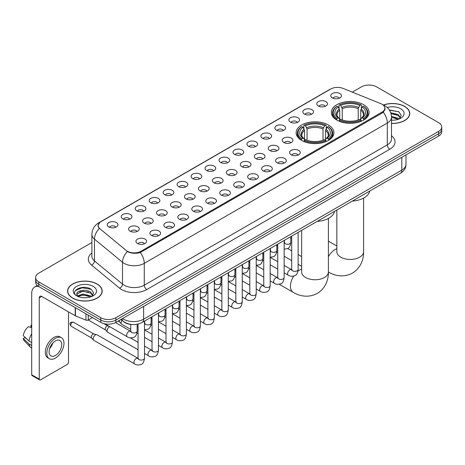 <?xml version="1.0" encoding="UTF-8"?>
<svg xmlns="http://www.w3.org/2000/svg" width="465" height="465" viewBox="0 0 465 465"><rect width="100%" height="100%" fill="white"/><g stroke="black" fill="none" stroke-linecap="round" stroke-linejoin="round"><path stroke-width="0.7" d="M328.389 124.992A18.896 10.91 0 0 0 307.795 122.626A18.896 10.91 0 0 0 296.129 132.705A18.896 10.91 0 0 0 301.669 140.418A18.896 10.91 0 0 0 322.262 142.784A18.896 10.91 0 0 0 333.928 132.705A18.896 10.91 0 0 0 328.389 124.992M363.589 104.672A18.896 10.91 0 0 0 342.996 102.306A18.896 10.91 0 0 0 331.33 112.385A18.896 10.91 0 0 0 336.863 120.098A18.896 10.91 0 0 0 357.457 122.464A18.896 10.91 0 0 0 369.123 112.385A18.896 10.91 0 0 0 363.589 104.672M318.356 105.979A5.348 3.086 180 0 1 317.299 105.107A5.348 3.086 180 0 1 319.066 101.271A5.348 3.086 180 0 1 325.919 101.614A5.348 3.086 180 0 1 326.982 105.107A5.348 3.086 180 0 1 318.356 105.979M325.268 106.299A3.208 1.854 0 0 0 324.407 105.398A3.208 1.854 0 0 0 321.245 104.927A3.208 1.854 0 0 0 319.007 106.299M304.389 114.047A5.348 3.086 180 0 1 303.331 113.169A5.348 3.086 180 0 1 305.098 109.333A5.348 3.086 180 0 1 311.951 109.676A5.348 3.086 180 0 1 313.015 113.169A5.348 3.086 180 0 1 304.389 114.047M311.3 114.367A3.208 1.854 0 0 0 310.44 113.46A3.208 1.854 0 0 0 307.278 112.995A3.208 1.854 0 0 0 305.04 114.367M290.422 122.109A5.348 3.086 180 0 1 289.364 121.237A5.348 3.086 180 0 1 291.131 117.395A5.348 3.086 180 0 1 297.984 117.744A5.348 3.086 180 0 1 299.047 121.237A5.348 3.086 180 0 1 290.422 122.109M297.333 122.429A3.208 1.854 0 0 0 296.472 121.528A3.208 1.854 0 0 0 293.31 121.057A3.208 1.854 0 0 0 291.073 122.429M276.454 130.171A5.348 3.086 180 0 1 275.396 129.299A5.348 3.086 180 0 1 277.163 125.463A5.348 3.086 180 0 1 284.016 125.806A5.348 3.086 180 0 1 285.08 129.299A5.348 3.086 180 0 1 276.454 130.171M283.365 130.491A3.208 1.854 0 0 0 282.505 129.59A3.208 1.854 0 0 0 279.343 129.119A3.208 1.854 0 0 0 277.105 130.491M262.487 138.239A5.348 3.086 180 0 1 261.429 137.361A5.348 3.086 180 0 1 263.196 133.525A5.348 3.086 180 0 1 270.049 133.868A5.348 3.086 180 0 1 271.112 137.361A5.348 3.086 180 0 1 262.487 138.239M269.398 138.558A3.208 1.854 0 0 0 268.538 137.652A3.208 1.854 0 0 0 265.376 137.187A3.208 1.854 0 0 0 263.138 138.558M248.519 146.301A5.348 3.086 180 0 1 247.461 145.429A5.348 3.086 180 0 1 249.228 141.587A5.348 3.086 180 0 1 256.081 141.935A5.348 3.086 180 0 1 257.145 145.429A5.348 3.086 180 0 1 248.519 146.301M255.43 146.62A3.208 1.854 0 0 0 254.57 145.719A3.208 1.854 0 0 0 251.408 145.249A3.208 1.854 0 0 0 249.17 146.62M234.552 154.363A5.348 3.086 180 0 1 233.494 153.491A5.348 3.086 180 0 1 235.261 149.654A5.348 3.086 180 0 1 242.12 149.997A5.348 3.086 180 0 1 243.178 153.491A5.348 3.086 180 0 1 234.552 154.363M241.463 154.682A3.208 1.854 0 0 0 240.603 153.781A3.208 1.854 0 0 0 237.441 153.311A3.208 1.854 0 0 0 235.203 154.682M220.584 162.43A5.348 3.086 180 0 1 219.527 161.553A5.348 3.086 180 0 1 221.294 157.716A5.348 3.086 180 0 1 228.152 158.059A5.348 3.086 180 0 1 229.21 161.553A5.348 3.086 180 0 1 220.584 162.43M227.495 162.75A3.208 1.854 0 0 0 226.635 161.843A3.208 1.854 0 0 0 223.473 161.378A3.208 1.854 0 0 0 221.235 162.75M206.617 170.492A5.348 3.086 180 0 1 205.559 169.62A5.348 3.086 180 0 1 207.326 165.778A5.348 3.086 180 0 1 214.185 166.127A5.348 3.086 180 0 1 215.243 169.62A5.348 3.086 180 0 1 206.617 170.492M213.528 170.812A3.208 1.854 0 0 0 212.668 169.911A3.208 1.854 0 0 0 209.506 169.44A3.208 1.854 0 0 0 207.268 170.812M192.65 178.554A5.348 3.086 180 0 1 191.592 177.682A5.348 3.086 180 0 1 193.364 173.846A5.348 3.086 180 0 1 200.217 174.189A5.348 3.086 180 0 1 201.275 177.682A5.348 3.086 180 0 1 192.65 178.554M199.561 178.874A3.208 1.854 0 0 0 198.7 177.973A3.208 1.854 0 0 0 195.538 177.502A3.208 1.854 0 0 0 193.301 178.874M178.682 186.622A5.348 3.086 180 0 1 177.624 185.744A5.348 3.086 180 0 1 179.397 181.908A5.348 3.086 180 0 1 186.25 182.251A5.348 3.086 180 0 1 187.308 185.744A5.348 3.086 180 0 1 178.682 186.622M185.599 186.942A3.208 1.854 0 0 0 184.733 186.041A3.208 1.854 0 0 0 181.571 185.57A3.208 1.854 0 0 0 179.333 186.942M164.715 194.684A5.348 3.086 180 0 1 163.657 193.812A5.348 3.086 180 0 1 165.43 189.976A5.348 3.086 180 0 1 172.282 190.319A5.348 3.086 180 0 1 173.34 193.812A5.348 3.086 180 0 1 164.715 194.684M171.631 195.004A3.208 1.854 0 0 0 170.765 194.103A3.208 1.854 0 0 0 167.603 193.632A3.208 1.854 0 0 0 165.366 195.004M150.747 202.746A5.348 3.086 180 0 1 149.689 201.874A5.348 3.086 180 0 1 151.462 198.038A5.348 3.086 180 0 1 158.315 198.381A5.348 3.086 180 0 1 159.373 201.874A5.348 3.086 180 0 1 150.747 202.746M157.664 203.066A3.208 1.854 0 0 0 156.798 202.165A3.208 1.854 0 0 0 153.642 201.694A3.208 1.854 0 0 0 151.398 203.066M136.78 210.814A5.348 3.086 180 0 1 135.722 209.936A5.348 3.086 180 0 1 137.495 206.1A5.348 3.086 180 0 1 144.348 206.443A5.348 3.086 180 0 1 145.406 209.936A5.348 3.086 180 0 1 136.78 210.814M143.697 211.133A3.208 1.854 0 0 0 142.831 210.232A3.208 1.854 0 0 0 139.674 209.762A3.208 1.854 0 0 0 137.431 211.133M122.812 218.876A5.348 3.086 180 0 1 121.754 218.004A5.348 3.086 180 0 1 123.527 214.167A5.348 3.086 180 0 1 130.38 214.51A5.348 3.086 180 0 1 131.438 218.004A5.348 3.086 180 0 1 122.812 218.876M129.729 219.195A3.208 1.854 0 0 0 128.863 218.294A3.208 1.854 0 0 0 125.707 217.823A3.208 1.854 0 0 0 123.469 219.195M108.845 226.937A5.348 3.086 180 0 1 107.787 226.066A5.348 3.086 180 0 1 109.56 222.229A5.348 3.086 180 0 1 116.413 222.572A5.348 3.086 180 0 1 117.471 226.066A5.348 3.086 180 0 1 108.845 226.937M115.762 227.263A3.208 1.854 0 0 0 114.896 226.356A3.208 1.854 0 0 0 111.74 225.885A3.208 1.854 0 0 0 109.502 227.263M332.324 97.917A5.348 3.086 180 0 1 331.266 97.046A5.348 3.086 180 0 1 333.033 93.203A5.348 3.086 180 0 1 339.886 93.552A5.348 3.086 180 0 1 340.95 97.046A5.348 3.086 180 0 1 332.324 97.917M339.235 98.237A3.208 1.854 0 0 0 338.375 97.336A3.208 1.854 0 0 0 335.213 96.865A3.208 1.854 0 0 0 332.975 98.237M283.79 142.47A5.348 3.086 180 0 1 282.732 141.598A5.348 3.086 180 0 1 284.504 137.762A5.348 3.086 180 0 1 291.357 138.105A5.348 3.086 180 0 1 292.415 141.598A5.348 3.086 180 0 1 283.79 142.47M290.706 142.79A3.208 1.854 0 0 0 289.84 141.889A3.208 1.854 0 0 0 286.684 141.418A3.208 1.854 0 0 0 284.441 142.79M269.822 150.538A5.348 3.086 180 0 1 268.764 149.66A5.348 3.086 180 0 1 270.537 145.824A5.348 3.086 180 0 1 277.39 146.167A5.348 3.086 180 0 1 278.448 149.66A5.348 3.086 180 0 1 269.822 150.538M276.739 150.858A3.208 1.854 0 0 0 275.873 149.957A3.208 1.854 0 0 0 272.717 149.486A3.208 1.854 0 0 0 270.473 150.858M255.855 158.6A5.348 3.086 180 0 1 254.797 157.728A5.348 3.086 180 0 1 256.57 153.892A5.348 3.086 180 0 1 263.423 154.235A5.348 3.086 180 0 1 264.48 157.728A5.348 3.086 180 0 1 255.855 158.6M262.772 158.92A3.208 1.854 0 0 0 261.905 158.019A3.208 1.854 0 0 0 258.749 157.548A3.208 1.854 0 0 0 256.511 158.92M241.887 166.662A5.348 3.086 180 0 1 240.829 165.79A5.348 3.086 180 0 1 242.602 161.954A5.348 3.086 180 0 1 249.455 162.297A5.348 3.086 180 0 1 250.513 165.79A5.348 3.086 180 0 1 241.887 166.662M248.804 166.981A3.208 1.854 0 0 0 247.938 166.081A3.208 1.854 0 0 0 244.782 165.61A3.208 1.854 0 0 0 242.544 166.981M227.92 174.73A5.348 3.086 180 0 1 226.862 173.852A5.348 3.086 180 0 1 228.635 170.016A5.348 3.086 180 0 1 235.488 170.359A5.348 3.086 180 0 1 236.546 173.852A5.348 3.086 180 0 1 227.92 174.73M234.837 175.049A3.208 1.854 0 0 0 233.971 174.148A3.208 1.854 0 0 0 230.814 173.678A3.208 1.854 0 0 0 228.577 175.049M213.958 182.792A5.348 3.086 180 0 1 212.894 181.92A5.348 3.086 180 0 1 214.667 178.083A5.348 3.086 180 0 1 221.52 178.426A5.348 3.086 180 0 1 222.578 181.92A5.348 3.086 180 0 1 213.958 182.792M220.869 183.111A3.208 1.854 0 0 0 220.009 182.21A3.208 1.854 0 0 0 216.847 181.739A3.208 1.854 0 0 0 214.609 183.111M199.991 190.853A5.348 3.086 180 0 1 198.927 189.982A5.348 3.086 180 0 1 200.7 186.145A5.348 3.086 180 0 1 207.553 186.488A5.348 3.086 180 0 1 208.611 189.982A5.348 3.086 180 0 1 199.991 190.853M206.902 191.179A3.208 1.854 0 0 0 206.042 190.272A3.208 1.854 0 0 0 202.88 189.801A3.208 1.854 0 0 0 200.642 191.179M186.023 198.921A5.348 3.086 180 0 1 184.96 198.049A5.348 3.086 180 0 1 186.732 194.207A5.348 3.086 180 0 1 193.585 194.556A5.348 3.086 180 0 1 194.643 198.049A5.348 3.086 180 0 1 186.023 198.921M192.934 199.241A3.208 1.854 0 0 0 192.074 198.34A3.208 1.854 0 0 0 188.912 197.869A3.208 1.854 0 0 0 186.674 199.241M172.056 206.983A5.348 3.086 180 0 1 170.992 206.111A5.348 3.086 180 0 1 172.765 202.275A5.348 3.086 180 0 1 179.618 202.618A5.348 3.086 180 0 1 180.676 206.111A5.348 3.086 180 0 1 172.056 206.983M178.967 207.303A3.208 1.854 0 0 0 178.107 206.402A3.208 1.854 0 0 0 174.945 205.931A3.208 1.854 0 0 0 172.707 207.303M158.088 215.045A5.348 3.086 180 0 1 157.025 214.173A5.348 3.086 180 0 1 158.798 210.337A5.348 3.086 180 0 1 165.65 210.68A5.348 3.086 180 0 1 166.708 214.173A5.348 3.086 180 0 1 158.088 215.045M164.999 215.371A3.208 1.854 0 0 0 164.139 214.464A3.208 1.854 0 0 0 160.977 213.999A3.208 1.854 0 0 0 158.739 215.371M144.121 223.113A5.348 3.086 180 0 1 143.057 222.241A5.348 3.086 180 0 1 144.83 218.399A5.348 3.086 180 0 1 151.683 218.748A5.348 3.086 180 0 1 152.741 222.241A5.348 3.086 180 0 1 144.121 223.113M151.032 223.433A3.208 1.854 0 0 0 150.172 222.532A3.208 1.854 0 0 0 147.01 222.061A3.208 1.854 0 0 0 144.772 223.433M130.154 231.175A5.348 3.086 180 0 1 129.09 230.303A5.348 3.086 180 0 1 130.863 226.467A5.348 3.086 180 0 1 137.716 226.81A5.348 3.086 180 0 1 138.773 230.303A5.348 3.086 180 0 1 130.154 231.175M137.065 231.494A3.208 1.854 0 0 0 136.204 230.594A3.208 1.854 0 0 0 133.042 230.123A3.208 1.854 0 0 0 130.805 231.494M291.131 154.769A5.348 3.086 180 0 1 290.067 153.898A5.348 3.086 180 0 1 291.84 150.061A5.348 3.086 180 0 1 298.693 150.404A5.348 3.086 180 0 1 299.751 153.898A5.348 3.086 180 0 1 291.131 154.769M298.042 155.095A3.208 1.854 0 0 0 297.182 154.188A3.208 1.854 0 0 0 294.019 153.717A3.208 1.854 0 0 0 291.782 155.095M277.163 162.837A5.348 3.086 180 0 1 276.1 161.965A5.348 3.086 180 0 1 277.872 158.123A5.348 3.086 180 0 1 284.725 158.472A5.348 3.086 180 0 1 285.783 161.965A5.348 3.086 180 0 1 277.163 162.837M284.074 163.157A3.208 1.854 0 0 0 283.214 162.256A3.208 1.854 0 0 0 280.052 161.785A3.208 1.854 0 0 0 277.814 163.157M263.196 170.899A5.348 3.086 180 0 1 262.132 170.027A5.348 3.086 180 0 1 263.905 166.191A5.348 3.086 180 0 1 270.758 166.534A5.348 3.086 180 0 1 271.816 170.027A5.348 3.086 180 0 1 263.196 170.899M270.107 171.219A3.208 1.854 0 0 0 269.247 170.318A3.208 1.854 0 0 0 266.085 169.847A3.208 1.854 0 0 0 263.847 171.219M249.228 178.961A5.348 3.086 180 0 1 248.165 178.089A5.348 3.086 180 0 1 249.938 174.253A5.348 3.086 180 0 1 256.79 174.596A5.348 3.086 180 0 1 257.854 178.089A5.348 3.086 180 0 1 249.228 178.961M256.139 179.287A3.208 1.854 0 0 0 255.279 178.38A3.208 1.854 0 0 0 252.117 177.915A3.208 1.854 0 0 0 249.879 179.287M235.261 187.029A5.348 3.086 180 0 1 234.197 186.157A5.348 3.086 180 0 1 235.97 182.315A5.348 3.086 180 0 1 242.823 182.664A5.348 3.086 180 0 1 243.887 186.157A5.348 3.086 180 0 1 235.261 187.029M242.172 187.349A3.208 1.854 0 0 0 241.312 186.448A3.208 1.854 0 0 0 238.15 185.977A3.208 1.854 0 0 0 235.912 187.349M221.294 195.091A5.348 3.086 180 0 1 220.23 194.219A5.348 3.086 180 0 1 222.003 190.383A5.348 3.086 180 0 1 228.856 190.726A5.348 3.086 180 0 1 229.919 194.219A5.348 3.086 180 0 1 221.294 195.091M228.205 195.41A3.208 1.854 0 0 0 227.344 194.51A3.208 1.854 0 0 0 224.182 194.039A3.208 1.854 0 0 0 221.945 195.41M207.326 203.159A5.348 3.086 180 0 1 206.262 202.281A5.348 3.086 180 0 1 208.035 198.445A5.348 3.086 180 0 1 214.888 198.788A5.348 3.086 180 0 1 215.952 202.281A5.348 3.086 180 0 1 207.326 203.159M214.237 203.478A3.208 1.854 0 0 0 213.377 202.571A3.208 1.854 0 0 0 210.215 202.106A3.208 1.854 0 0 0 207.977 203.478M193.359 211.22A5.348 3.086 180 0 1 192.295 210.349A5.348 3.086 180 0 1 194.068 206.506A5.348 3.086 180 0 1 200.921 206.855A5.348 3.086 180 0 1 201.984 210.349A5.348 3.086 180 0 1 193.359 211.22M200.27 211.54A3.208 1.854 0 0 0 199.409 210.639A3.208 1.854 0 0 0 196.247 210.168A3.208 1.854 0 0 0 194.01 211.54M179.391 219.282A5.348 3.086 180 0 1 178.328 218.411A5.348 3.086 180 0 1 180.1 214.574A5.348 3.086 180 0 1 186.953 214.917A5.348 3.086 180 0 1 188.017 218.411A5.348 3.086 180 0 1 179.391 219.282M186.302 219.602A3.208 1.854 0 0 0 185.442 218.701A3.208 1.854 0 0 0 182.28 218.23A3.208 1.854 0 0 0 180.042 219.602M165.424 227.35A5.348 3.086 180 0 1 164.36 226.472A5.348 3.086 180 0 1 166.133 222.636A5.348 3.086 180 0 1 172.986 222.979A5.348 3.086 180 0 1 174.05 226.472A5.348 3.086 180 0 1 165.424 227.35M172.335 227.67A3.208 1.854 0 0 0 171.475 226.763A3.208 1.854 0 0 0 168.313 226.298A3.208 1.854 0 0 0 166.075 227.67M151.456 235.412A5.348 3.086 180 0 1 150.393 234.54A5.348 3.086 180 0 1 152.165 230.698A5.348 3.086 180 0 1 159.018 231.047A5.348 3.086 180 0 1 160.082 234.54A5.348 3.086 180 0 1 151.456 235.412M158.367 235.732A3.208 1.854 0 0 0 157.507 234.831A3.208 1.854 0 0 0 154.345 234.36A3.208 1.854 0 0 0 152.107 235.732M137.489 243.474A5.348 3.086 180 0 1 136.425 242.602A5.348 3.086 180 0 1 138.198 238.766A5.348 3.086 180 0 1 145.051 239.109A5.348 3.086 180 0 1 146.115 242.602A5.348 3.086 180 0 1 137.489 243.474M144.4 243.794A3.208 1.854 0 0 0 143.54 242.893A3.208 1.854 0 0 0 140.378 242.422A3.208 1.854 0 0 0 138.14 243.794M380.73 103.625A9.626 5.557 180 0 1 382.015 104.247A9.626 5.557 180 0 1 384.834 108.176A9.626 5.557 180 0 1 382.015 112.112L140.994 251.263A9.626 5.557 180 0 1 126.3 250.519L99.928 228.774A9.626 5.557 180 0 1 98.185 225.589A9.626 5.557 180 0 1 101.004 221.66L330.737 89.024A9.626 5.557 180 0 1 343.065 88.402L380.73 103.625M131.932 324.524A10.695 6.173 180 0 1 123.917 321.908L120.947 319.461M391.489 123.458A17.292 9.986 0 0 0 409.77 113.495A17.292 9.986 0 0 0 404.707 106.433A17.292 9.986 0 0 0 383.404 104.991M97.127 284.016A17.292 9.986 0 0 0 78.277 281.848A17.292 9.986 0 0 0 67.605 291.073A17.292 9.986 0 0 0 72.668 298.135A17.292 9.986 0 0 0 91.512 300.297A17.292 9.986 0 0 0 102.19 291.073A17.292 9.986 0 0 0 97.127 284.016M385.212 108.583L383.329 112.205L382.393 112.89L140.285 252.524C136.262 253.681 132.304 253.535 128.416 252.094L127.375 251.588A12.479 8.347 129.5 0 0 122.504 262.243L94.471 239.132A14.264 8.236 180 0 1 91.89 234.406L91.89 256.238A14.264 8.236 0 0 0 94.471 260.964L122.504 284.08A14.264 8.236 0 0 0 124.103 285.179A14.264 8.236 0 0 0 144.272 285.179L387.31 144.859A14.264 8.236 0 0 0 391.489 139.035L391.489 117.203A14.264 8.236 180 0 1 387.31 123.027A12.479 7.208 -120 0 0 383.329 112.205M91.89 242.498L38.758 273.17A10.695 6.173 0 0 0 35.625 277.535L35.625 282.197A10.695 6.173 0 0 0 38.758 286.562L100.777 322.367L100.777 320.042A10.695 6.173 0 0 0 115.907 320.042L438.617 133.722A10.695 6.173 0 0 0 441.75 129.357A10.695 6.173 0 0 1 438.617 133.722L115.907 320.042A10.695 6.173 0 0 1 100.777 320.042L38.758 284.231L100.777 320.042L100.777 317.711A10.695 6.173 0 0 0 115.907 317.711L438.617 131.397A10.695 6.173 0 0 0 441.75 127.026A10.695 6.173 0 0 0 438.617 122.661L376.598 86.856A10.695 6.173 0 0 0 361.468 86.856L352.319 92.14M35.625 279.866A10.695 6.173 0 0 0 38.758 284.231A10.695 6.173 0 0 1 35.625 279.866M391.489 135.774A17.827 10.294 180 0 1 389.833 149.224L146.789 289.544A17.827 10.294 180 0 1 121.58 289.544A17.827 10.294 180 0 1 119.581 288.172L91.547 265.056A3.563 2.383 -50.5 0 0 94.471 260.964L94.471 239.132A12.479 8.347 129.5 0 1 99.307 228.513L97.941 225.583L99.702 222.584M35.625 277.535A10.695 6.173 0 0 0 38.758 281.9L100.777 317.711M100.777 322.367A10.695 6.173 0 0 0 115.907 322.367L438.617 136.053A10.695 6.173 0 0 0 441.75 131.688L441.75 127.026M391.489 123.359A17.112 9.881 0 0 0 409.595 113.495A17.112 9.881 0 0 0 404.579 106.502A17.112 9.881 0 0 0 383.555 105.061M391.489 120.075L393.233 120.191M391.46 116.378L398.18 118.244L399.121 118.999M391.489 117.302L398.348 119.284M390.693 112.704L398.18 114.547L400.493 117.744M390.984 113.617L398.18 115.471L400.307 117.988M391.489 120.179A11.625 6.713 0 0 0 400.696 118.238A11.625 6.713 0 0 0 400.696 108.746A11.625 6.713 0 0 0 387.223 107.508M399.394 118.883L401.214 115.308L398.912 111.838L389.269 109.909M389.484 110.234L398.755 111.734M391.042 113.82L396.18 114.454M391.489 117.511L396.18 118.151M72.796 298.059A17.112 9.881 0 0 0 91.448 300.204A17.112 9.881 0 0 0 102.009 291.073A17.112 9.881 0 0 0 96.999 284.086A17.112 9.881 0 0 0 78.347 281.947A17.112 9.881 0 0 0 67.78 291.073A17.112 9.881 0 0 0 72.796 298.059M82.962 297.693L85.653 297.769M77.62 295.984L82.811 294.008L90.594 295.827L91.535 296.583M78.097 296.484L82.811 294.932L90.762 296.868M77.702 296.344L76.87 294.392A8.056 4.65 0 0 0 78.172 296.548M92.907 295.327L90.594 292.13C85.758 288.521 75.807 290.747 76.87 294.392L76.841 294.037M76.888 294.508L77.114 293.909L82.811 291.235L90.594 293.055L92.727 295.566M91.814 296.467L93.634 292.892L91.332 289.422C83.177 283.557 68.681 291.282 77.051 296.019L77.463 296.275M93.116 286.33A11.625 6.713 0 0 0 76.678 286.33A11.625 6.713 0 0 0 76.678 295.821A11.625 6.713 0 0 0 93.116 295.821A11.625 6.713 0 0 0 93.116 286.33M75.353 290.584L82.177 287.788L91.175 289.317M79.614 291.95L82.177 291.485L88.6 292.032M79.614 295.647L82.177 295.182L88.6 295.734M336.521 119.9L337.032 118.546A16.973 9.8 0 0 1 337.032 106.223L338.195 106.898A15.333 8.852 0 0 0 338.195 117.872L339.351 118.529L339.723 119.906M339.723 119.342L339.723 110.124L338.195 106.898M339.043 108.357L339.043 105.055L339.549 104.765A16.973 9.8 0 0 1 360.898 104.765L359.73 105.439A15.333 8.852 0 0 0 340.717 105.439L342.24 108.671L342.24 119.941M358.207 119.941L358.207 108.671L359.73 105.439M352.354 201.078A19.611 11.323 0 0 0 369.722 191.051M339.043 120.877A17.687 10.213 0 0 0 361.404 120.877L360.898 120.005A16.973 9.8 0 0 1 339.549 120.005L339.043 121.179M361.404 121.179L361.404 120.877M337.032 106.223L336.521 106.514A17.687 10.213 0 0 0 332.539 112.966A17.687 10.213 0 0 0 336.521 119.424M360.898 104.765L361.404 105.055L361.404 108.357M339.549 120.005L340.717 119.331A15.333 8.852 0 0 0 359.73 119.331L360.898 120.005M338.195 117.872L337.032 118.546M340.717 105.439L339.549 104.765M339.351 108.88A13.712 7.917 0 0 0 339.351 118.529L339.415 118.569C337.468 116.686 336.672 115.407 337.032 114.733A13.194 7.614 0 0 1 339.723 110.124M363.926 119.424A17.687 10.213 0 0 0 367.908 112.966A17.687 10.213 0 0 0 363.926 106.514L363.421 106.223A16.973 9.8 0 0 1 363.421 118.546L363.926 119.9M363.421 118.546L362.252 117.872A15.333 8.852 0 0 0 362.252 106.898L363.421 106.223M362.252 106.898L360.73 110.124L360.73 119.342L361.102 118.529L362.252 117.872M360.73 110.124A13.194 7.614 0 0 1 363.415 114.733C363.775 115.413 362.985 116.692 361.038 118.569L361.102 118.529A13.712 7.917 0 0 0 361.102 108.88M360.73 119.906L360.73 119.342M301.326 140.221L301.832 138.866A16.973 9.8 0 0 1 301.832 126.544L303 127.218A15.333 8.852 0 0 0 303 138.192L304.151 138.849L304.529 140.227M304.529 139.663L304.529 130.444L303 127.218M303.848 128.677L303.848 125.376L304.354 125.085A16.973 9.8 0 0 1 325.703 125.085L324.535 125.759A15.333 8.852 0 0 0 305.522 125.759L307.045 128.991L307.045 140.261M323.012 140.261L323.012 128.991L324.535 125.759M317.159 221.398A19.611 11.323 0 0 0 334.521 211.372M303.848 141.197A17.687 10.213 0 0 0 326.209 141.197L325.703 140.325A16.973 9.8 0 0 1 304.354 140.325L303.848 141.5M326.209 141.5L326.209 141.197M301.832 126.544L301.326 126.835A17.687 10.213 0 0 0 297.344 133.286A17.687 10.213 0 0 0 301.326 139.744M325.703 125.085L326.209 125.376L326.209 128.677M304.354 140.325L305.522 139.651A15.333 8.852 0 0 0 324.535 139.651L325.703 140.325M303 138.192L301.832 138.866M305.522 125.759L304.354 125.085M304.151 129.2A13.712 7.917 0 0 0 304.151 138.849L304.22 138.89C302.267 137.006 301.477 135.728 301.837 135.053A13.194 7.614 0 0 1 304.529 130.444M328.732 139.744A17.687 10.213 0 0 0 332.713 133.286A17.687 10.213 0 0 0 328.732 126.835L328.226 126.544A16.973 9.8 0 0 1 328.226 138.866L328.732 140.221M328.226 138.866L327.058 138.192A15.333 8.852 0 0 0 327.058 127.218L328.226 126.544M327.058 127.218L325.535 130.444L325.535 139.663L325.907 138.849L327.058 138.192M325.535 130.444A13.194 7.614 0 0 1 328.22 135.053C328.581 135.734 327.784 137.012 325.843 138.89L325.907 138.849A13.712 7.917 0 0 0 325.907 129.2M325.535 140.227L325.535 139.663M130.723 329.389L121.737 324.204A3.208 1.854 -60 0 1 121.481 323.995A3.208 1.854 -60 0 1 121.074 322.733A3.208 1.854 -60 0 1 121.894 320.24M119.662 321.978A2.319 1.337 -60 0 1 119.476 321.827A2.319 1.337 -60 0 1 119.185 320.914A2.319 1.337 -60 0 1 119.226 320.449M138.059 349.756L107.775 332.266A3.208 1.854 -60 0 1 107.514 332.057A3.208 1.854 -60 0 1 107.107 330.795A3.208 1.854 -60 0 1 109.38 326.866A3.208 1.854 -60 0 1 109.757 326.686M105.695 330.04A2.319 1.337 -60 0 1 105.509 329.888A2.319 1.337 -60 0 1 105.218 328.976A2.319 1.337 -60 0 1 106.857 326.139A2.319 1.337 -60 0 1 107.793 325.936L108.891 326.186M144.481 321.094L144.481 358.207C144.04 361.933 142.883 364.014 141.017 364.45C138.367 365.269 136.233 365.089 134.623 363.897L93.808 340.334A3.208 1.854 -60 0 1 93.546 340.124A3.208 1.854 -60 0 1 93.14 338.863A3.208 1.854 -60 0 1 95.412 334.934A3.208 1.854 -60 0 1 96.703 334.655A3.208 1.854 -60 0 1 97.016 334.771L138.483 358.596M91.727 338.101A2.319 1.337 -60 0 1 91.541 337.956A2.319 1.337 -60 0 1 91.25 337.044A2.319 1.337 -60 0 1 92.89 334.201A2.319 1.337 -60 0 1 93.825 334.004L96.703 334.655M88.234 315.125L88.234 320.001L92.459 317.566M38.636 286.492A14.264 8.236 -120 0 0 34.654 287.021A14.264 8.236 -120 0 0 31.701 293.549L31.701 374.773L39.263 379.138L39.263 297.914A3.563 2.058 60 0 1 40.002 296.281A3.563 2.058 60 0 1 41.786 296.461L75.208 315.752L75.208 307.603M39.263 379.138A1.784 1.029 120 0 0 39.63 379.952L32.068 375.586A1.784 1.029 -60 0 1 31.701 374.773M39.63 379.952A1.784 1.029 120 0 0 40.525 379.864L67.251 364.438A1.784 1.029 120 0 0 68.506 362.252L68.506 311.887M88.234 320.001A1.784 1.029 180 0 1 85.955 320.118L75.446 315.869A1.784 1.029 180 0 1 75.208 315.752M55.399 355.498A8.916 5.144 120 0 0 61.223 347.646A8.916 5.144 120 0 0 59.857 340.502A8.916 5.144 120 0 0 55.399 340.944A8.916 5.144 120 0 0 49.575 348.797A8.916 5.144 120 0 0 50.941 355.94A8.916 5.144 120 0 0 55.399 355.498M49.639 348.587A8.916 5.144 120 0 0 52.836 343.048M31.701 325.448L30.946 325.221L30.946 327.011L31.701 327.447M61.461 337.724L59.95 336.852A12.125 6.998 120 0 0 53.888 337.45A12.125 6.998 120 0 0 45.965 348.134A12.125 6.998 120 0 0 47.825 357.847L49.337 358.718A12.125 6.998 120 0 0 55.399 358.12A12.125 6.998 120 0 0 63.316 347.436A12.125 6.998 120 0 0 61.461 337.724A12.125 6.998 120 0 0 55.399 338.322A12.125 6.998 120 0 0 47.477 349.006A12.125 6.998 120 0 0 49.337 358.718M31.701 333.783A11.764 6.795 120 0 0 29.022 341.031L23.25 335.631A9.271 5.353 120 0 1 28.423 326.674L31.701 327.668M31.701 342.577L29.022 341.031M26.371 338.555L24.802 337.648L23.25 338.543L29.022 343.943L31.701 345.489M29.022 343.943A11.764 6.795 120 0 0 30.475 347.233A11.764 6.795 120 0 0 31.364 347.93L31.701 348.122M31.701 325.006A9.271 5.353 120 0 0 30.946 325.221M23.25 338.543A9.271 5.353 120 0 0 24.349 340.851L30.475 347.233M140.994 251.263L140.994 252.245M382.015 112.112L382.015 113.111M146.789 289.544A3.563 2.058 60 0 1 144.272 285.179L144.272 263.347A14.264 8.236 180 0 1 124.103 263.347A14.264 8.236 180 0 1 122.504 262.243L122.504 284.08A3.563 2.383 -50.5 0 1 119.581 288.172M391.489 117.203C391.245 112.077 388.996 108.229 384.729 105.665L382.928 104.794A12.479 5.842 112 0 0 382.759 104.73M140.285 252.524A12.479 7.208 60 0 1 144.272 263.347L387.31 123.027L387.31 144.859A3.563 2.058 60 0 0 389.833 149.224M99.946 222.386A12.479 7.208 -120 0 0 98.65 222.869C94.383 225.432 92.128 229.28 91.89 234.406M98.65 222.869L329.691 89.483A12.479 7.208 60 0 1 330.632 89.082M91.547 265.056A17.827 10.294 180 0 1 91.89 252.977M115.907 317.711L115.907 322.367M438.617 131.397L438.617 136.053M38.758 281.9L38.758 286.562M122.51 318.554A14.264 8.236 0 0 0 123.469 319.164A14.264 8.236 0 0 0 143.639 319.164L401.807 170.114A14.264 8.236 0 0 0 405.986 164.29C406.09 167.83 404.207 170.858 400.33 173.381L142.162 322.431A7.132 4.115 60 0 0 143.639 319.164L143.639 306.359M401.807 157.304L401.807 170.114A7.132 4.115 60 0 1 400.33 173.381M121.935 318.891A7.132 4.772 129.5 0 0 123.178 321.21L121.01 319.42M363.595 198.107L363.595 251.716A13.369 7.719 180 0 1 359.678 257.174A13.369 7.719 180 0 1 340.769 257.174A13.369 7.719 180 0 1 336.852 251.716L336.887 252.239M328.4 256.61A13.369 7.719 -60 0 1 335.096 249.531A13.369 7.719 -60 0 1 336.852 248.711M363.595 251.716C363.775 258.43 361.282 267.701 352.482 273.089C343.414 278.018 334.137 275.542 328.412 272.031L328.4 272.019A13.369 7.719 -60 0 1 328.4 272.019A13.369 7.719 180 0 1 324.483 277.495A13.369 7.719 180 0 1 305.575 277.495A13.369 7.719 180 0 1 301.657 272.037L301.692 272.56M358.207 108.671A13.194 7.614 0 0 0 342.24 108.671M358.579 107.427A13.712 7.917 0 0 0 341.868 107.427M297.96 271.205A13.369 7.719 -60 0 1 299.902 269.851A13.369 7.719 -60 0 1 301.657 269.026M328.4 218.428L328.4 272.037C328.581 278.75 326.087 288.021 317.281 293.409C308.219 298.338 298.943 295.862 293.217 292.351A13.369 7.719 -60 0 1 293.706 276.1M323.012 128.991A13.194 7.614 0 0 0 307.045 128.991M323.384 127.747A13.712 7.917 0 0 0 306.673 127.747M298.117 232.39L298.117 269.502A3.208 1.854 180 0 1 297.03 270.892A3.208 1.854 180 0 1 292.642 270.81A3.208 1.854 180 0 1 291.7 269.502L291.596 270.194L291.886 269.956M298.117 269.502C297.681 273.228 296.525 275.309 294.659 275.745C292.008 276.565 289.875 276.384 288.265 275.193A3.208 1.854 -60 0 1 287.771 272.624A3.208 1.854 -60 0 1 289.869 269.793A3.208 1.854 -60 0 1 290.009 269.717A3.208 1.854 -60 0 1 291.474 269.636L292.125 269.892M284.15 240.457L284.15 277.564A3.208 1.854 180 0 1 283.063 278.959A3.208 1.854 180 0 1 278.675 278.878A3.208 1.854 180 0 1 277.733 277.564L277.628 278.262L277.919 278.024M284.15 277.564C283.714 281.296 282.557 283.377 280.691 283.813C278.041 284.632 275.908 284.446 274.298 283.255A3.208 1.854 -60 0 1 273.804 280.686A3.208 1.854 -60 0 1 275.902 277.861A3.208 1.854 -60 0 1 276.041 277.779A3.208 1.854 -60 0 1 277.506 277.698L278.157 277.954M270.182 248.519L270.182 285.632A3.208 1.854 180 0 1 269.096 287.021A3.208 1.854 180 0 1 264.707 286.94A3.208 1.854 180 0 1 263.765 285.632L263.661 286.324L263.951 286.085M270.182 285.632C269.747 289.358 268.59 291.439 266.724 291.875C264.074 292.694 261.94 292.508 260.33 291.322A3.208 1.854 -60 0 1 259.836 288.748A3.208 1.854 -60 0 1 261.935 285.923A3.208 1.854 -60 0 1 262.074 285.847A3.208 1.854 -60 0 1 263.539 285.766L264.19 286.022M256.215 256.581L256.215 293.694A3.208 1.854 180 0 1 255.128 295.083A3.208 1.854 180 0 1 250.74 295.008A3.208 1.854 180 0 1 249.798 293.694L249.699 294.386L249.984 294.153M256.215 293.694C255.779 297.42 254.622 299.501 252.757 299.937C250.106 300.762 247.973 300.576 246.363 299.384A3.208 1.854 -60 0 1 245.869 296.815A3.208 1.854 -60 0 1 247.967 293.985A3.208 1.854 -60 0 1 248.107 293.909A3.208 1.854 -60 0 1 249.571 293.828L250.222 294.083M242.248 264.649L242.248 301.756A3.208 1.854 180 0 1 241.161 303.151A3.208 1.854 180 0 1 236.772 303.07A3.208 1.854 180 0 1 235.831 301.756L235.732 302.453L236.017 302.215M242.248 301.756C241.812 305.488 240.655 307.568 238.789 308.004C236.139 308.824 234.005 308.638 232.395 307.446A3.208 1.854 -60 0 1 231.901 304.877A3.208 1.854 -60 0 1 234 302.052A3.208 1.854 -60 0 1 234.139 301.971A3.208 1.854 -60 0 1 235.604 301.89L236.255 302.151M228.28 272.711L228.28 309.824A3.208 1.854 180 0 1 227.193 311.213A3.208 1.854 180 0 1 222.805 311.132A3.208 1.854 180 0 1 221.863 309.824L221.764 310.515L222.049 310.277M228.28 309.824C227.844 313.55 226.688 315.63 224.822 316.066C222.171 316.886 220.038 316.7 218.428 315.514A3.208 1.854 -60 0 1 217.934 312.939A3.208 1.854 -60 0 1 220.032 310.114A3.208 1.854 -60 0 1 220.172 310.039A3.208 1.854 -60 0 1 221.636 309.957L222.287 310.213M214.313 280.773L214.313 317.886A3.208 1.854 180 0 1 213.226 319.275A3.208 1.854 180 0 1 208.837 319.199A3.208 1.854 180 0 1 207.896 317.886L207.797 318.577L208.082 318.345M214.313 317.886C213.877 321.611 212.72 323.692 210.854 324.128C208.204 324.954 206.071 324.768 204.46 323.576A3.208 1.854 -60 0 1 203.966 321.007A3.208 1.854 -60 0 1 206.065 318.176A3.208 1.854 -60 0 1 206.204 318.101A3.208 1.854 -60 0 1 207.669 318.019L208.32 318.275M200.345 288.841L200.345 325.953A3.208 1.854 180 0 1 199.258 327.343A3.208 1.854 180 0 1 194.87 327.261A3.208 1.854 180 0 1 193.928 325.953L193.829 326.645L194.114 326.407M200.345 325.953C199.909 329.679 198.753 331.76 196.887 332.196C194.236 333.016 192.103 332.83 190.493 331.638A3.208 1.854 -60 0 1 189.999 329.069A3.208 1.854 -60 0 1 192.097 326.244A3.208 1.854 -60 0 1 192.237 326.163A3.208 1.854 -60 0 1 193.702 326.081L194.353 326.343M186.378 296.903L186.378 334.015A3.208 1.854 180 0 1 185.297 335.404A3.208 1.854 180 0 1 180.902 335.323A3.208 1.854 180 0 1 179.961 334.015L179.862 334.707L180.147 334.469M186.378 334.015C185.942 337.741 184.785 339.822 182.919 340.258C180.269 341.077 178.136 340.892 176.526 339.706A3.208 1.854 -60 0 1 176.032 337.131A3.208 1.854 -60 0 1 178.13 334.306A3.208 1.854 -60 0 1 178.269 334.23A3.208 1.854 -60 0 1 179.734 334.149L180.385 334.405M172.416 304.964L172.416 342.077A3.208 1.854 180 0 1 171.329 343.466A3.208 1.854 180 0 1 166.935 343.391A3.208 1.854 180 0 1 165.993 342.077L165.895 342.769L166.179 342.536M172.416 342.077C171.974 345.803 170.818 347.884 168.952 348.32C166.301 349.145 164.168 348.959 162.558 347.768A3.208 1.854 -60 0 1 162.064 345.199A3.208 1.854 -60 0 1 164.162 342.368A3.208 1.854 -60 0 1 164.302 342.292A3.208 1.854 -60 0 1 165.767 342.211L166.418 342.467M158.449 313.032L158.449 350.145A3.208 1.854 180 0 1 157.362 351.534A3.208 1.854 180 0 1 152.968 351.453A3.208 1.854 180 0 1 152.026 350.145L151.927 350.837L152.212 350.598M158.449 350.145C158.007 353.871 156.85 355.952 154.984 356.388C152.334 357.207 150.201 357.021 148.591 355.835A3.208 1.854 -60 0 1 148.097 353.261A3.208 1.854 -60 0 1 150.195 350.436A3.208 1.854 -60 0 1 150.334 350.354A3.208 1.854 -60 0 1 151.799 350.273L152.45 350.534M72.366 322.355A2.319 1.337 -60 0 1 73.522 322.239L71.209 322.239A2.319 1.337 60 0 1 72.366 322.355A2.319 1.337 -60 0 0 70.854 324.396A2.319 1.337 -60 0 0 71.209 326.256L91.628 338.043M144.481 358.207A3.208 1.854 180 0 1 143.394 359.596A3.208 1.854 180 0 1 139 359.515A3.208 1.854 180 0 1 138.059 358.207L137.96 358.899L138.245 358.66M134.623 363.897A3.208 1.854 -60 0 1 134.129 361.322A3.208 1.854 -60 0 1 136.228 358.498A3.208 1.854 -60 0 1 136.373 358.422A3.208 1.854 -60 0 1 137.832 358.341M290.782 236.627L290.782 242.416A3.208 1.854 180 0 1 289.695 243.805A3.208 1.854 180 0 1 285.307 243.724A3.208 1.854 180 0 1 284.365 242.416L284.365 240.329M276.815 244.689L276.815 250.478A3.208 1.854 180 0 1 275.728 251.867A3.208 1.854 180 0 1 271.339 251.786A3.208 1.854 180 0 1 270.398 250.478L270.398 248.397M262.847 252.757L262.847 258.54A3.208 1.854 180 0 1 261.76 259.929A3.208 1.854 180 0 1 257.372 259.854A3.208 1.854 180 0 1 256.43 258.54L256.43 256.459M248.88 260.819L248.88 266.608A3.208 1.854 180 0 1 247.793 267.997A3.208 1.854 180 0 1 243.404 267.916A3.208 1.854 180 0 1 242.463 266.608L242.463 264.521M234.912 268.88L234.912 274.67A3.208 1.854 180 0 1 233.825 276.059A3.208 1.854 180 0 1 229.437 275.978A3.208 1.854 180 0 1 228.495 274.67L228.495 272.589M220.945 276.948L220.945 282.732A3.208 1.854 180 0 1 219.858 284.121A3.208 1.854 180 0 1 215.469 284.045A3.208 1.854 180 0 1 214.528 282.732L214.528 280.651M206.977 285.01L206.977 290.799A3.208 1.854 180 0 1 205.89 292.189A3.208 1.854 180 0 1 201.502 292.107A3.208 1.854 180 0 1 200.56 290.799L200.56 288.713M193.01 293.072L193.01 298.861A3.208 1.854 180 0 1 191.923 300.25A3.208 1.854 180 0 1 187.535 300.169A3.208 1.854 180 0 1 186.593 298.861L186.593 296.78M179.042 301.14L179.042 306.923A3.208 1.854 180 0 1 177.956 308.318A3.208 1.854 180 0 1 173.567 308.237A3.208 1.854 180 0 1 172.625 306.923L172.625 304.842M165.075 309.202L165.075 314.991A3.208 1.854 180 0 1 163.988 316.38A3.208 1.854 180 0 1 159.6 316.299A3.208 1.854 180 0 1 158.658 314.991L158.658 312.904M151.108 317.264L151.108 323.053A3.208 1.854 180 0 1 150.021 324.442A3.208 1.854 180 0 1 145.632 324.367A3.208 1.854 180 0 1 144.691 323.053L144.691 320.972M137.14 324.256L137.14 331.115A3.208 1.854 180 0 1 136.053 332.51A3.208 1.854 180 0 1 131.665 332.428A3.208 1.854 180 0 1 130.723 331.115L130.723 324.436M104.811 323.832L127.288 336.805A3.208 1.854 -60 0 1 126.794 334.236A3.208 1.854 -60 0 1 128.892 331.411A3.208 1.854 -60 0 1 129.032 331.33A3.208 1.854 -60 0 1 130.496 331.249L115.5 322.594M39.263 297.914L41.786 296.461M75.446 307.743L75.446 315.869M85.955 320.118L85.955 313.811M98.185 225.589L98.185 226.827M384.834 108.176L384.834 110.222M329.691 89.483L331.975 88.42M142.162 322.431C136.425 325.314 130.688 325.314 124.946 322.431L123.178 321.21M405.986 164.29L405.986 154.892M409.595 114.925L409.595 113.495M102.009 292.502L102.009 291.073M67.78 292.502L67.78 291.073M301.657 256.581L298.117 254.541M291.7 250.833L287.643 248.49M332.539 116.233L332.539 112.966M367.908 116.233L367.908 112.966M336.852 246.026L328.4 241.143M336.852 210.029L336.852 251.716M293.217 292.351L279.238 284.278M297.344 136.547L297.344 133.286M332.713 136.547L332.713 133.286M301.657 266.346L298.117 264.3M291.7 260.598L284.15 256.238M277.733 252.53L276.698 251.937M301.657 230.349L301.657 272.037M288.265 275.193L284.15 272.821M277.733 269.113L270.182 264.754M263.765 261.051L262.655 260.412M291.7 236.098L291.7 269.502M291.474 269.636L284.15 265.41M277.733 261.702L270.182 257.343M274.298 283.255L270.182 280.883M263.765 277.181L256.215 272.821M249.798 269.113L248.688 268.474M277.733 244.16L277.733 277.564M277.506 277.698L270.182 273.472M263.765 269.77L256.215 265.41M260.33 291.322L256.215 288.945M249.798 285.243L242.248 280.883M235.831 277.181L234.72 276.536M263.765 252.222L263.765 285.632M263.539 285.766L256.215 281.534M249.798 277.832L242.248 273.472M246.363 299.384L242.248 297.013M235.831 293.305L228.28 288.945M221.863 285.243L220.753 284.603M249.798 260.29L249.798 293.694M249.571 293.828L242.248 289.602M235.831 285.894L228.28 281.534M232.395 307.446L228.28 305.075M221.863 301.372L214.313 297.013M207.896 293.305L206.786 292.665M235.831 268.352L235.831 301.756M235.604 301.89L228.28 297.664M221.863 293.961L214.313 289.602M218.428 315.514L214.313 313.137M207.896 309.434L200.345 305.075M193.928 301.372L192.818 300.727M221.863 276.413L221.863 309.824M221.636 309.957L214.313 305.726M207.896 302.023L200.345 297.664M204.46 323.576L200.345 321.205M193.928 317.496L186.378 313.137M179.961 309.434L178.851 308.795M207.896 284.481L207.896 317.886M207.669 318.019L200.345 313.794M193.928 310.085L186.378 305.726M190.493 331.638L186.378 329.267M179.961 325.564L172.416 321.205M165.993 317.496L164.883 316.857M193.928 292.543L193.928 325.953M193.702 326.081L186.378 321.856M179.961 318.153L172.416 313.794M176.526 339.706L172.416 337.328M165.993 333.626L158.449 329.267M152.026 325.564L150.916 324.919M179.961 300.605L179.961 334.015M179.734 334.149L172.416 329.918M165.993 326.215L158.449 321.856M162.558 347.768L158.449 345.396M152.026 341.688L144.481 337.328M138.059 333.626L136.948 332.987M118.127 321.088L119.563 321.914M165.993 308.673L165.993 342.077M165.767 342.211L158.449 337.985M152.026 334.277L144.481 329.918M119.476 321.827L121.481 323.995M148.591 355.835L144.481 353.458M88.274 319.984L105.596 329.981M152.026 316.735L152.026 350.145M151.799 350.273L144.481 346.047M138.059 342.345L130.316 337.869M105.509 329.888L107.514 332.057M103.805 323.594L107.909 325.965M138.059 324.053L138.059 358.207M91.541 337.956L93.546 340.124M73.522 322.239L93.942 334.027M71.209 326.256C69.581 324.233 69.581 322.896 71.209 322.239M284.789 242.806L284.138 242.544M284.15 249.188L287.318 248.659C289.189 248.223 290.34 246.142 290.782 242.416M277.733 246.264L276.815 245.729M284.551 242.87L284.26 243.108L284.365 242.416M270.822 250.868L270.171 250.612M270.182 257.255L273.356 256.721C275.222 256.285 276.373 254.204 276.815 250.478M263.765 254.326L262.847 253.797M270.584 250.931L270.293 251.17L270.398 250.478M256.854 258.929L256.203 258.674M256.215 265.317L259.389 264.788C261.254 264.353 262.405 262.266 262.847 258.54M249.798 262.388L248.88 261.859M256.616 258.999L256.325 259.238L256.43 258.54M242.887 266.997L242.236 266.736M242.248 273.379L245.421 272.85C247.287 272.414 248.438 270.334 248.88 266.608M235.831 270.456L234.912 269.921M242.649 267.061L242.358 267.299L242.463 266.608M228.919 275.059L228.269 274.803M228.28 281.447L231.454 280.912C233.32 280.476 234.476 278.396 234.912 274.67M221.863 278.518L220.945 277.989M228.681 275.123L228.391 275.361L228.495 274.67M214.952 283.121L214.301 282.865M214.313 289.509L217.486 288.98C219.352 288.544 220.509 286.457 220.945 282.732M207.896 286.58L206.977 286.051M214.714 283.191L214.423 283.429L214.528 282.732M200.985 291.189L200.334 290.933M200.345 297.577L203.519 297.042C205.385 296.606 206.541 294.525 206.977 290.799M193.928 294.647L193.01 294.113M200.746 291.253L200.456 291.491L200.56 290.799M187.017 299.251L186.366 298.995M186.378 305.639L189.551 305.104C191.417 304.668 192.574 302.587 193.01 298.861M179.961 302.709L179.042 302.18M186.779 299.321L186.488 299.553L186.593 298.861M173.05 307.313L172.399 307.057M172.416 313.701L175.584 313.172C177.45 312.736 178.607 310.655 179.042 306.923M165.993 310.771L165.075 310.242M172.811 307.382L172.521 307.621L172.625 306.923M159.082 315.38L158.431 315.125M158.449 321.768L161.617 321.234C163.482 320.798 164.639 318.717 165.075 314.991M152.026 318.839L151.108 318.304M158.844 315.444L158.553 315.683L158.658 314.991M145.115 323.442L144.464 323.187M144.481 329.83L147.649 329.296C149.515 328.86 150.672 326.779 151.108 323.053M138.059 326.901L137.14 326.372M144.877 323.512L144.586 323.745L144.691 323.053M131.147 331.51L130.496 331.249M127.288 336.805C128.869 337.991 130.996 338.177 133.682 337.363C135.548 336.927 136.704 334.847 137.14 331.115M130.909 331.574L130.619 331.812L130.723 331.115M34.654 287.021L37.287 285.498"/></g></svg>
